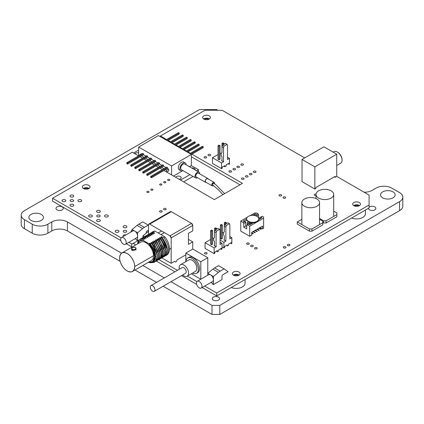 <?xml version="1.0" encoding="UTF-8"?>
<svg xmlns="http://www.w3.org/2000/svg" width="424" height="424" viewBox="0 0 424 424"><rect width="100%" height="100%" fill="white"/><g stroke="black" fill="none" stroke-linecap="round" stroke-linejoin="round"><path stroke-width="0.64" d="M218.487 297.139A3.646 2.104 180 0 1 219.553 298.629A3.646 2.104 180 0 1 215.906 300.738A3.646 2.104 180 0 1 212.26 298.629A3.646 2.104 180 0 1 214.512 296.683A3.646 2.104 180 0 1 218.487 297.139M369.081 207.304A3.646 2.104 180 0 1 374.79 206.901A3.646 2.104 180 0 1 375.855 208.391A3.646 2.104 180 0 1 372.208 210.495A3.646 2.104 180 0 1 368.562 208.391A3.646 2.104 180 0 1 368.573 208.232M62.185 206.901A3.646 2.104 180 0 1 63.25 208.391A3.646 2.104 180 0 1 59.604 210.495A3.646 2.104 180 0 1 55.957 208.391A3.646 2.104 180 0 1 58.21 206.446A3.646 2.104 180 0 1 62.185 206.901M31 220.39A7.293 4.214 0 0 0 38.95 221.307A7.293 4.214 0 0 0 43.455 217.417A7.293 4.214 0 0 0 36.162 213.203A7.293 4.214 0 0 0 28.864 217.417A7.293 4.214 0 0 0 31 220.39M382.681 197.833A7.293 4.214 0 0 0 390.631 198.745A7.293 4.214 0 0 0 395.136 194.855A7.293 4.214 0 0 0 387.838 190.641A7.293 4.214 0 0 0 380.545 194.855A7.293 4.214 0 0 0 382.681 197.833M351.613 218.026A8.84 5.104 0 0 0 360.718 218.318A8.84 5.104 0 0 0 365.419 213.807L365.419 210.055M231.26 287.514A8.84 5.104 0 0 0 240.366 287.801A8.84 5.104 0 0 0 245.067 283.29L245.067 279.538M217.878 110.261L216.691 109.578L199.497 109.578L24.438 210.649A11.051 6.381 0 0 0 21.2 215.159A11.051 6.381 0 0 0 24.438 219.669L24.438 228.695L32.251 233.205L32.251 224.185L24.438 219.669M32.251 224.185A11.051 6.381 0 0 0 47.88 224.185L51.792 221.927A11.051 6.381 180 0 1 67.421 221.927L121.561 253.181M142.872 265.488L164.342 277.884M170.973 281.711L212 305.397L219.818 305.397L399.562 201.623A11.051 6.381 0 0 0 402.8 197.112A11.051 6.381 0 0 0 399.562 192.597L391.75 188.086A11.051 6.381 0 0 0 376.12 188.086L372.208 190.344A11.051 6.381 180 0 1 364.094 192.21M402.8 197.112L402.8 206.133A11.051 6.381 180 0 1 399.562 210.649L399.562 201.623M219.818 305.397L219.818 314.423L399.562 210.649M219.818 314.423L212 314.423L212 305.397M67.421 221.927L67.421 230.953L120.167 261.401M135.06 270.003L156.525 282.395M163.155 286.226L212 314.423M67.421 230.953A11.051 6.381 0 0 0 51.792 230.953L51.792 221.927M47.88 224.185L47.88 233.205L51.792 230.953M47.88 233.205A11.051 6.381 180 0 1 32.251 233.205M24.438 228.695A11.051 6.381 180 0 1 21.2 224.185L21.2 215.159M238.315 275.478A2.761 1.595 0 0 0 234.138 275.478M358.667 205.995A2.761 1.595 0 0 0 354.491 205.995M88.266 188.844A2.761 1.595 0 0 0 84.09 188.844M208.619 119.361A2.761 1.595 0 0 0 204.442 119.361M62.604 199.868A1.881 1.087 0 0 0 62.052 200.637A1.881 1.087 0 0 0 63.934 201.723A1.881 1.087 0 0 0 65.815 200.637A1.881 1.087 0 0 0 64.655 199.635A1.881 1.087 0 0 0 62.604 199.868M70.543 204.453A1.881 1.087 0 0 0 69.992 205.221A1.881 1.087 0 0 0 71.873 206.308A1.881 1.087 0 0 0 73.755 205.221A1.881 1.087 0 0 0 72.594 204.22A1.881 1.087 0 0 0 70.543 204.453M70.644 199.927A1.738 1.007 0 0 0 70.135 200.637A1.738 1.007 0 0 0 71.873 201.644A1.738 1.007 0 0 0 73.617 200.637A1.738 1.007 0 0 0 72.541 199.709A1.738 1.007 0 0 0 70.644 199.927M89.178 215.212A1.881 1.087 0 0 0 88.627 215.98A1.881 1.087 0 0 0 90.508 217.067A1.881 1.087 0 0 0 92.39 215.98A1.881 1.087 0 0 0 91.224 214.979A1.881 1.087 0 0 0 89.178 215.212M97.218 215.27A1.738 1.007 0 0 0 96.704 215.98A1.738 1.007 0 0 0 98.448 216.982A1.738 1.007 0 0 0 100.186 215.98A1.738 1.007 0 0 0 99.11 215.053A1.738 1.007 0 0 0 97.218 215.27M70.543 195.289A1.881 1.087 0 0 0 69.992 196.052A1.881 1.087 0 0 0 71.873 197.139A1.881 1.087 0 0 0 73.755 196.052A1.881 1.087 0 0 0 72.594 195.051A1.881 1.087 0 0 0 70.543 195.289M78.488 199.868A1.881 1.087 0 0 0 77.937 200.637A1.881 1.087 0 0 0 79.813 201.723A1.881 1.087 0 0 0 81.694 200.637A1.881 1.087 0 0 0 80.534 199.635A1.881 1.087 0 0 0 78.488 199.868M83.443 185.389A3.869 2.231 0 0 0 82.309 186.968A3.869 2.231 0 0 0 86.178 189.199A3.869 2.231 0 0 0 90.047 186.968A3.869 2.231 0 0 0 87.657 184.906A3.869 2.231 0 0 0 83.443 185.389M89.098 188.431A3.869 2.231 0 0 0 83.443 188.314A3.869 2.231 0 0 0 83.252 188.431M105.057 215.212A1.881 1.087 0 0 0 104.505 215.98A1.881 1.087 0 0 0 106.387 217.067A1.881 1.087 0 0 0 108.268 215.98A1.881 1.087 0 0 0 107.108 214.979A1.881 1.087 0 0 0 105.057 215.212M97.117 210.627A1.881 1.087 0 0 0 96.566 211.396A1.881 1.087 0 0 0 98.448 212.482A1.881 1.087 0 0 0 100.329 211.396A1.881 1.087 0 0 0 99.168 210.394A1.881 1.087 0 0 0 97.117 210.627M97.117 219.796A1.881 1.087 0 0 0 96.566 220.565A1.881 1.087 0 0 0 98.448 221.651A1.881 1.087 0 0 0 100.329 220.565A1.881 1.087 0 0 0 99.168 219.558A1.881 1.087 0 0 0 97.117 219.796M115.747 230.55A1.881 1.087 0 0 0 115.196 231.319A1.881 1.087 0 0 0 117.077 232.405A1.881 1.087 0 0 0 118.959 231.319A1.881 1.087 0 0 0 117.798 230.317A1.881 1.087 0 0 0 115.747 230.55M123.787 230.608A1.738 1.007 0 0 0 123.278 231.319A1.738 1.007 0 0 0 125.016 232.326A1.738 1.007 0 0 0 126.76 231.319A1.738 1.007 0 0 0 125.684 230.391A1.738 1.007 0 0 0 123.787 230.608M125.907 234.949A1.881 1.087 0 0 0 123.686 235.135A1.881 1.087 0 0 0 123.135 235.903A1.881 1.087 0 0 0 123.358 236.417M123.686 225.971A1.881 1.087 0 0 0 123.135 226.734A1.881 1.087 0 0 0 125.016 227.821A1.881 1.087 0 0 0 126.898 226.734A1.881 1.087 0 0 0 125.737 225.732A1.881 1.087 0 0 0 123.686 225.971M159.954 210.866A1.314 0.758 0 0 0 159.572 211.401A1.314 0.758 0 0 0 160.887 212.164A1.314 0.758 0 0 0 162.201 211.401A1.314 0.758 0 0 0 161.39 210.702A1.314 0.758 0 0 0 159.954 210.866M132.034 230.375A1.881 1.087 0 0 0 131.626 230.55A1.881 1.087 0 0 0 131.08 231.319A1.881 1.087 0 0 0 131.297 231.833M163.95 181.769A1.108 0.636 0 0 0 163.627 182.219A1.108 0.636 0 0 0 164.735 182.861A1.108 0.636 0 0 0 165.837 182.219A1.108 0.636 0 0 0 165.159 181.631A1.108 0.636 0 0 0 163.95 181.769M159.981 184.064A1.108 0.636 0 0 0 159.657 184.514A1.108 0.636 0 0 0 160.765 185.15A1.108 0.636 0 0 0 161.867 184.514A1.108 0.636 0 0 0 161.189 183.921A1.108 0.636 0 0 0 159.981 184.064M167.925 179.479A1.108 0.636 0 0 0 167.597 179.93A1.108 0.636 0 0 0 168.704 180.566A1.108 0.636 0 0 0 169.812 179.93A1.108 0.636 0 0 0 169.128 179.341A1.108 0.636 0 0 0 167.925 179.479M147.133 191.478A1.108 0.636 0 0 0 146.81 191.929A1.108 0.636 0 0 0 147.918 192.57A1.108 0.636 0 0 0 149.02 191.929A1.108 0.636 0 0 0 148.336 191.341A1.108 0.636 0 0 0 147.133 191.478M151.103 189.189A1.108 0.636 0 0 0 150.78 189.639A1.108 0.636 0 0 0 151.887 190.275A1.108 0.636 0 0 0 152.99 189.639A1.108 0.636 0 0 0 152.311 189.051A1.108 0.636 0 0 0 151.103 189.189M208.407 154.49A1.314 0.758 0 0 0 208.02 155.025A1.314 0.758 0 0 0 209.334 155.788A1.314 0.758 0 0 0 210.649 155.025A1.314 0.758 0 0 0 209.838 154.325A1.314 0.758 0 0 0 208.407 154.49M204.437 156.779A1.314 0.758 0 0 0 204.05 157.32A1.314 0.758 0 0 0 205.364 158.078A1.314 0.758 0 0 0 206.679 157.32A1.314 0.758 0 0 0 205.868 156.615A1.314 0.758 0 0 0 204.437 156.779M203.796 115.9A3.869 2.231 0 0 0 202.661 117.48A3.869 2.231 0 0 0 206.53 119.716A3.869 2.231 0 0 0 210.399 117.48A3.869 2.231 0 0 0 208.009 115.418A3.869 2.231 0 0 0 203.796 115.9M209.456 118.943A3.869 2.231 0 0 0 203.796 118.826A3.869 2.231 0 0 0 203.605 118.943M163.924 208.571A1.314 0.758 0 0 0 163.542 209.112A1.314 0.758 0 0 0 164.857 209.869A1.314 0.758 0 0 0 166.171 209.112A1.314 0.758 0 0 0 165.36 208.407A1.314 0.758 0 0 0 163.924 208.571M229.342 170.92A1.314 0.758 0 0 0 228.955 171.455A1.314 0.758 0 0 0 230.269 172.213A1.314 0.758 0 0 0 231.589 171.455A1.314 0.758 0 0 0 230.773 170.755A1.314 0.758 0 0 0 229.342 170.92M233.311 168.625A1.314 0.758 0 0 0 232.924 169.16A1.314 0.758 0 0 0 234.244 169.923A1.314 0.758 0 0 0 235.559 169.16A1.314 0.758 0 0 0 234.748 168.461A1.314 0.758 0 0 0 233.311 168.625M241.844 178.138A1.314 0.758 0 0 0 241.463 178.674A1.314 0.758 0 0 0 242.777 179.432A1.314 0.758 0 0 0 244.092 178.674A1.314 0.758 0 0 0 243.281 177.974A1.314 0.758 0 0 0 241.844 178.138M245.814 175.843A1.314 0.758 0 0 0 245.432 176.384A1.314 0.758 0 0 0 246.747 177.142A1.314 0.758 0 0 0 248.061 176.384A1.314 0.758 0 0 0 247.25 175.679A1.314 0.758 0 0 0 245.814 175.843M237.281 166.335A1.314 0.758 0 0 0 236.894 166.871A1.314 0.758 0 0 0 238.214 167.628A1.314 0.758 0 0 0 239.528 166.871A1.314 0.758 0 0 0 238.717 166.171A1.314 0.758 0 0 0 237.281 166.335M241.251 164.04A1.314 0.758 0 0 0 240.869 164.581A1.314 0.758 0 0 0 242.184 165.339A1.314 0.758 0 0 0 243.498 164.581A1.314 0.758 0 0 0 242.687 163.876A1.314 0.758 0 0 0 241.251 164.04M249.784 173.554A1.314 0.758 0 0 0 249.402 174.089A1.314 0.758 0 0 0 250.717 174.847A1.314 0.758 0 0 0 252.031 174.089A1.314 0.758 0 0 0 251.22 173.389A1.314 0.758 0 0 0 249.784 173.554M253.759 171.259A1.314 0.758 0 0 0 253.372 171.799A1.314 0.758 0 0 0 254.686 172.557A1.314 0.758 0 0 0 256.001 171.799A1.314 0.758 0 0 0 255.19 171.095A1.314 0.758 0 0 0 253.759 171.259M204.882 252.72A1.314 0.758 0 0 0 204.495 253.255A1.314 0.758 0 0 0 205.81 254.018A1.314 0.758 0 0 0 207.124 253.255A1.314 0.758 0 0 0 206.313 252.556A1.314 0.758 0 0 0 204.882 252.72M233.492 272.017A3.869 2.231 0 0 0 232.357 273.597A3.869 2.231 0 0 0 236.226 275.833A3.869 2.231 0 0 0 240.095 273.597A3.869 2.231 0 0 0 237.705 271.535A3.869 2.231 0 0 0 233.492 272.017M239.152 275.059A3.869 2.231 0 0 0 233.492 274.943A3.869 2.231 0 0 0 233.301 275.059M279.421 194.759A1.314 0.758 0 0 0 279.034 195.294A1.314 0.758 0 0 0 280.349 196.058A1.314 0.758 0 0 0 281.669 195.294A1.314 0.758 0 0 0 280.852 194.595A1.314 0.758 0 0 0 279.421 194.759M283.391 197.054A1.314 0.758 0 0 0 283.004 197.589A1.314 0.758 0 0 0 284.319 198.347A1.314 0.758 0 0 0 285.638 197.589A1.314 0.758 0 0 0 284.822 196.884A1.314 0.758 0 0 0 283.391 197.054M316.023 194.144A1.314 0.758 0 0 0 314.587 194.309A1.314 0.758 0 0 0 314.205 194.844A1.314 0.758 0 0 0 316.007 195.549M251.003 245.401A1.314 0.758 0 0 0 250.621 245.941A1.314 0.758 0 0 0 251.936 246.699A1.314 0.758 0 0 0 253.25 245.941A1.314 0.758 0 0 0 252.439 245.236A1.314 0.758 0 0 0 251.003 245.401M254.978 247.696A1.314 0.758 0 0 0 254.591 248.231A1.314 0.758 0 0 0 255.905 248.989A1.314 0.758 0 0 0 257.22 248.231A1.314 0.758 0 0 0 256.409 247.531A1.314 0.758 0 0 0 254.978 247.696M247.033 243.111A1.314 0.758 0 0 0 246.651 243.646A1.314 0.758 0 0 0 247.966 244.404A1.314 0.758 0 0 0 249.28 243.646A1.314 0.758 0 0 0 248.469 242.947A1.314 0.758 0 0 0 247.033 243.111M283.72 246.821A1.314 0.758 0 0 0 283.333 247.356A1.314 0.758 0 0 0 284.647 248.114A1.314 0.758 0 0 0 285.967 247.356A1.314 0.758 0 0 0 285.151 246.657A1.314 0.758 0 0 0 283.72 246.821M287.689 244.526A1.314 0.758 0 0 0 287.302 245.061A1.314 0.758 0 0 0 288.617 245.825A1.314 0.758 0 0 0 289.936 245.061A1.314 0.758 0 0 0 289.12 244.362A1.314 0.758 0 0 0 287.689 244.526M302.031 159.445L314.846 166.844L314.846 189.04L302.031 181.642L302.031 159.445L323.915 146.81L336.73 154.209L336.73 176.411L369.081 195.088L369.081 207.94L216.691 295.925L202.158 287.53M196.646 284.35L181.525 275.621M174.889 271.789L156.35 261.083M131.779 246.901L126.347 243.768M120.84 240.583L52.571 201.172L52.571 198.247L132.288 152.227L138.569 155.852M239.947 184.822L191.357 156.769M359.504 205.576A3.869 2.231 0 0 0 353.844 205.46A3.869 2.231 0 0 0 353.653 205.576M353.844 202.534A3.869 2.231 0 0 0 352.71 204.114A3.869 2.231 0 0 0 356.579 206.345A3.869 2.231 0 0 0 360.448 204.114A3.869 2.231 0 0 0 358.057 202.052A3.869 2.231 0 0 0 353.844 202.534M166.584 139.538L160.42 135.982L204.967 110.261L222.16 110.261L304.686 157.908M166.701 172.075L166.701 170.268L168.651 169.139L168.651 170.941L166.701 172.075L163.956 170.501L214.343 199.603L242.48 183.359L191.966 154.193M190.403 153.292L187.996 151.903M186.433 151.002L184.027 149.608M182.463 148.707L180.057 147.319M178.493 146.418L176.082 145.024M174.524 144.123L172.112 142.734M170.554 141.833L168.143 140.439M140.127 156.753L142.538 158.141M144.096 159.042L146.508 160.436M148.066 161.337L150.478 162.726M152.036 163.627L154.447 165.021M156.011 165.922L158.417 167.31M159.981 168.211L162.36 169.589M369.081 205.015L216.691 293L204.686 286.073M196.911 281.578L187.371 276.072M177.423 270.332L158.883 259.626M132.044 244.129L128.88 242.305M121.105 237.816L52.571 198.247M210.85 282.517A2.131 1.23 0 0 0 211.783 282.956M135.044 238.749A2.131 1.23 0 0 0 135.977 239.189M216.691 295.925L216.691 293M160.42 136.729L160.42 135.982M334.382 176.861L335.167 177.312L336.73 176.411M314.846 189.04L315.785 188.5L315.785 187.599L335.167 176.411L335.167 177.312M336.73 154.209L314.846 166.844M333.222 152.184L334.038 151.718A6.63 3.827 60 0 1 337.356 152.046L337.356 152.046A6.63 3.827 60 0 1 342.046 160.166A6.63 3.827 60 0 1 340.668 163.203L336.73 165.477M337.356 152.046L337.822 152.317A5.968 3.445 60 0 1 342.046 159.625L342.046 160.166M247.595 222.393L247.272 222.759A0.503 0.292 0 0 0 248.226 222.892A0.503 0.292 0 0 0 248.167 222.759L247.844 222.393M256.971 221.333A6.063 3.503 0 0 0 258.746 218.858A6.063 3.503 0 0 0 251.724 215.397A6.063 3.503 0 0 0 246.62 218.858A6.063 3.503 0 0 0 250.361 222.091A6.063 3.503 0 0 0 256.971 221.333M260.818 218.397L259.631 217.708L259.631 219.086M258.73 218.614L259.589 219.107M258.635 214.846L256.653 215.991L256.653 214.618L258.041 213.813L258.635 214.846L258.635 218.196M256.653 216.208L254.665 214.846L255.264 213.813L252.593 215.355M254.665 215.551L254.665 214.846M252.651 222.817L252.195 223.082M255.264 213.813L256.653 214.618M260.209 227.444L262.604 228.828L262.604 226.061L251.692 232.363L251.692 235.129L249.704 236.274L240.774 231.117L240.774 221.037L247.261 217.289M258.041 213.813L256.653 213.012L254.665 213.012L249.964 215.726M262.604 228.828L263.601 228.255L263.601 217.024L262.212 216.219L260.818 217.024L262.011 217.708L258.725 219.611A6.063 3.503 0 0 0 258.746 219.314L258.746 218.858M246.62 218.858L246.62 219.314A6.063 3.503 0 0 0 253.192 222.801L249.9 224.699L248.713 224.015L247.325 224.815L249.704 226.193L263.601 218.169M249.704 226.193L249.704 236.274M259.631 217.708L260.818 217.024M253.17 222.817L253.17 222.807A6.063 3.503 0 0 0 258.725 219.611M247.325 224.815L246.726 225.16L246.726 228.875L243.747 227.153L245.734 226.008L246.726 226.58M243.747 227.153L243.747 223.443L245.734 222.293L245.734 226.008M243.747 223.443L243.153 222.409L244.542 221.609L243.35 220.92L246.62 219.033M240.774 221.037L243.153 222.409M245.734 222.293L244.542 221.609L246.853 220.273M251.093 224.015L251.093 222.695M251.278 222.722A0.503 0.292 0 0 0 252.195 222.892A0.503 0.292 0 0 0 252.169 222.801M250.059 224.243A0.503 0.292 0 0 0 249.704 223.745A0.503 0.292 0 0 0 249.508 224.307A0.503 0.292 0 0 0 250.059 224.243M258.836 228.234L260.739 229.336L261.295 229.013L259.393 227.916M256.854 229.379L258.757 230.481L259.313 230.158L257.41 229.061M254.866 230.529L256.769 231.626L257.326 231.303L255.423 230.206M252.884 231.674L254.787 232.771L255.343 232.453L253.435 231.35M251.692 233.274L252.799 233.916L253.356 233.598L251.692 232.633M333.693 211.115L336.884 212.954L336.884 214.581L326.098 220.809L323.602 220.809L319.548 218.466M326.098 220.809L326.098 222.971L336.884 216.749L336.884 214.581M326.098 222.971L323.602 222.971L323.602 220.809M323.602 222.971L322.738 222.478M331.102 198.066A8.84 5.104 0 0 0 333.693 194.457A8.84 5.104 0 0 0 324.853 189.353A8.84 5.104 0 0 0 316.007 194.457A8.84 5.104 0 0 0 321.466 199.174A8.84 5.104 0 0 0 331.102 198.066M319.548 219.277L322.738 221.121L322.738 222.748L311.958 228.976L309.456 228.976L297.261 221.938L301.861 219.277M311.958 228.976L311.958 231.138L322.738 224.911L322.738 222.748M311.958 231.138L309.456 231.138L309.456 228.976M309.456 231.138L297.261 224.1L297.261 221.938M316.956 206.234A8.84 5.104 0 0 0 319.548 202.624A8.84 5.104 0 0 0 310.707 197.52A8.84 5.104 0 0 0 301.861 202.624A8.84 5.104 0 0 0 307.321 207.341A8.84 5.104 0 0 0 316.956 206.234M222.006 146.736L222.006 143.386L223.003 143.964L224.005 143.386L224.005 144.33M222.006 143.386L223.003 142.809L224.005 143.386M223.003 143.964L223.003 144.902M221.975 156.779L221.975 160.463A0.551 0.318 60 0 1 221.582 160.685L223.538 161.814L223.538 147.759L221.975 146.852L221.975 152.364L221.143 153.541L221.143 155.343L221.975 156.779M223.851 166.182L224.847 166.759L226.193 165.985L226.193 164.83L228.817 163.314L228.817 164.47L229.49 164.083L229.49 158.38L227.508 159.525L227.508 145.464L227.079 144.356L225.515 143.455L222.399 145.252L221.975 146.852M227.079 144.356L223.962 146.158L222.399 145.252M223.962 146.158L223.538 147.759M224.847 166.759L224.847 165.604L222.224 167.12L222.224 168.275L221.551 168.667L221.551 162.964L212.488 157.728L212.488 163.431L221.551 168.667M229.49 158.38L227.508 157.23M221.143 153.557L220.427 153.143L220.035 153.371M228.494 163.505L228.817 163.691M218.037 154.527L212.488 157.728M223.538 161.814L221.551 162.964M219.033 146.259L220.035 145.681L220.035 159.217L219.033 159.795L219.033 146.259L218.037 145.681L218.037 159.217L219.033 159.795M220.035 145.681L219.033 145.103L218.037 145.681M214.581 231.7L214.581 228.351L215.578 228.928L216.579 228.351L216.579 229.289M214.581 228.351L215.578 227.773L216.579 228.351M215.578 228.928L215.578 229.866M214.549 241.744L214.549 245.422A0.551 0.318 60 0 1 214.157 245.65L216.113 246.779L216.113 232.718L214.549 231.817L214.549 237.323L213.717 238.5L213.717 240.307L214.549 241.744M220.395 248.851L221.392 249.429L222.065 249.042L222.065 243.339L220.083 244.484L220.083 230.428L219.653 229.32L218.09 228.414L214.973 230.216L214.549 231.817M219.653 229.32L216.537 231.117L214.973 230.216M216.537 231.117L216.113 232.718M216.426 251.146L217.422 251.724L217.422 250.568L214.798 252.084L214.798 253.239L214.125 253.626L214.125 247.923L205.062 242.692L205.062 248.395L214.125 253.626M221.392 249.429L221.392 248.273L218.768 249.794L218.768 250.944L217.422 251.724M222.065 243.339L220.083 242.194M213.717 238.521L213.002 238.108L212.609 238.33M210.611 239.486L205.062 242.692M216.113 246.779L214.125 247.923M211.608 231.218L212.609 230.64L212.609 244.176L211.608 244.754L211.608 231.218L210.611 230.64L210.611 244.176L211.608 244.754M212.609 230.64L211.608 230.062L210.611 230.64M224.349 226.061L224.349 222.711L225.351 223.289L226.347 222.711L226.347 223.649M224.349 222.711L225.351 222.134L226.347 222.711M225.351 223.289L225.351 224.227M224.317 236.104L224.317 239.783A0.551 0.318 60 0 1 223.925 240.011L225.881 241.139L225.881 227.079L224.317 226.178L224.317 231.684L223.49 232.861L223.49 234.668L224.317 236.104M222.065 246.932L223.893 247.987L224.566 247.6L224.566 246.445L227.195 244.929L227.195 246.084L228.536 245.305L228.536 244.15L231.165 242.634L231.165 243.789L231.833 243.403L231.833 237.7L229.85 238.845L229.85 224.784L229.421 223.681L227.858 222.775L224.741 224.577L224.317 226.178M229.421 223.681L226.305 225.478L224.741 224.577M226.305 225.478L225.881 227.079M231.833 237.7L229.85 236.555M223.49 232.882L222.77 232.463L222.377 232.691M230.836 242.825L231.165 243.016M223.893 247.987L223.893 242.284L220.083 240.079M220.379 233.847L220.083 234.016M225.881 241.139L223.893 242.284M221.376 225.579L222.377 225.001L222.377 238.537L221.376 239.115L221.376 225.579L220.379 225.001L220.379 238.537L221.376 239.115M222.377 225.001L221.376 224.423L220.379 225.001M191.357 273.772L200.812 279.231L200.822 261.73L185.818 253.07L192.777 249.052L207.781 257.718L200.822 261.73M185.818 261.656L185.818 253.07M207.781 275.208L207.781 257.718M182.654 274.969A6.63 3.827 -120 0 0 183.868 275.854A6.63 3.827 -120 0 0 187.18 276.183A6.63 3.827 -120 0 0 187.18 268.524A6.63 3.827 -120 0 0 180.55 264.698A6.63 3.827 -120 0 0 179.336 269.224M187.18 276.183L195.464 271.397A6.63 3.827 -120 0 0 195.464 263.744A6.63 3.827 -120 0 0 188.834 259.912L180.55 264.698M152.603 291.193A3.318 1.913 -120 0 0 154.262 291.357A3.318 1.913 -120 0 0 154.262 287.53A3.318 1.913 -120 0 0 150.949 285.617A3.318 1.913 -120 0 0 150.441 288.272A3.318 1.913 -120 0 0 152.603 291.193M154.262 291.357L185.521 273.31A3.318 1.913 -120 0 0 185.521 269.484A3.318 1.913 -120 0 0 182.209 267.571L150.949 285.617M185.908 261.603A8.84 5.104 60 0 1 187.731 257.999L188.903 257.32A8.84 5.104 60 0 1 197.743 262.43A8.84 5.104 60 0 1 197.743 272.637L196.572 273.316A8.84 5.104 60 0 1 192.544 273.088M187.731 257.999A8.84 5.104 60 0 1 196.572 263.103A8.84 5.104 60 0 1 196.572 273.316M134.715 266.59C135.012 262.398 130.958 255.37 127.174 253.531C122.621 251.448 120.109 252.9 119.632 257.882C119.335 262.08 123.389 269.108 127.174 270.947C131.726 273.029 134.244 271.577 134.715 266.59A10.664 6.159 -120 0 0 130.062 255.858A10.664 6.159 -120 0 0 121.842 253.001A10.664 6.159 -120 0 0 119.632 257.882A10.664 6.159 -120 0 0 124.29 268.62A10.664 6.159 -120 0 0 132.505 271.477A10.664 6.159 -120 0 0 134.715 266.59L153.472 255.762L134.715 266.59M121.842 253.001L140.598 242.173A10.664 6.159 60 0 1 148.819 245.03A10.664 6.159 60 0 1 153.472 255.762A10.664 6.159 60 0 1 151.262 260.643L132.505 271.477M132.256 249.317C135.282 249.874 136.316 249.275 135.351 247.531C132.32 246.975 131.292 247.568 132.256 249.317A2.189 1.261 0 0 0 134.641 249.588A2.189 1.261 0 0 0 135.993 248.422A2.189 1.261 0 0 0 135.351 247.531A2.189 1.261 0 0 0 132.966 247.256A2.189 1.261 0 0 0 131.615 248.422A2.189 1.261 0 0 0 132.256 249.317L132.256 250.595L132.256 249.317M135.993 248.422L135.993 249.794L132.256 250.595L131.615 249.794L131.615 248.422M153.356 262.594L154.564 262.122L156.742 259.303L157.113 254.713L152.444 244.097L149.847 243.249L149.948 243.625L149.471 243.344L148.877 243.689A12.27 7.081 -120 0 1 152.062 262.032A12.27 7.081 -120 0 1 148.23 262.398L152.746 261.539L154.601 256.806L153.122 249.953L148.877 243.689L142.983 240.286L139.597 240.912L137.567 243.922A12.27 7.081 -120 0 1 139.798 240.784A12.27 7.081 -120 0 1 142.983 240.286L143.582 239.82L142.035 238.368A13.595 7.849 -120 0 0 140.323 238.951A13.595 7.849 -120 0 0 137.821 242.533L137.768 242.756M143.63 237.451L141.086 238.569L143.63 237.451L146.227 238.293L144.87 236.73L142.512 237.747L145.05 236.629L146.227 238.293L143.63 237.451L141.685 238.166M152.624 243.991L151.267 242.427L154.05 243.169L158.592 254.437L157.935 259.064L155.338 261.608L155.99 261.301L158.168 258.481L158.539 253.897L153.864 243.275L151.071 242.544L152.624 243.991L157.293 254.612L156.922 259.197L154.665 262.064M141.78 238.113L142.178 237.896M154.044 243.169L152.693 241.606L155.47 242.348L160.012 253.616L159.355 258.243L156.758 260.787L157.41 260.479L159.588 257.659L159.959 253.075L155.29 242.454L152.492 241.722L154.05 243.169L158.719 253.791L158.348 258.375L156.08 261.248M143.195 237.292L145.05 236.629L147.849 237.355L146.296 235.908L143.932 236.926L146.476 235.808L147.647 237.472L145.05 236.629L143.105 237.345M156.891 241.526L155.534 239.963L158.316 240.71L155.338 240.079L156.891 241.526L161.565 252.148L161.189 256.737L158.836 259.658L161.009 256.838L161.385 252.254L156.71 241.632L153.912 240.901L155.47 242.348L160.139 252.969L159.768 257.559L157.5 260.426M144.616 236.475L146.476 235.808L149.274 236.534L147.716 235.087L145.353 236.104L147.897 234.986L149.073 236.65L146.476 235.808L144.621 236.47M148.877 234.016L150.743 233.343L152.115 234.896L149.317 234.165L147.457 234.832L148.866 234.318M147.552 234.774L149.137 234.265L150.695 235.718L147.897 234.986L150.494 235.829M158.603 241.076L162.986 251.326L162.615 255.916L160.352 258.783L162.546 256.096L163.023 251.681L158.719 241.23M160.224 258.852L162.874 253.679L161.046 245.485M156.758 239.258L158.316 240.71L156.758 239.258L159.557 239.989L164.279 251.151L163.622 255.778L161.025 258.322L161.677 258.015L163.855 255.195L164.226 250.611L159.557 239.989L164.406 250.505L164.035 255.094L161.761 257.967M152.115 234.896L150.562 233.444L148.199 234.467L150.743 233.343L153.34 234.186L150.743 233.343M154.299 233.205L152.163 232.522L149.624 233.645L151.983 232.628L153.34 234.191M159.928 240.127L158.179 238.436L160.977 239.168L165.699 250.33L165.047 254.957L162.45 257.501L163.102 257.193L165.275 254.374L165.652 249.789L160.977 239.168L165.832 249.683L165.455 254.273L163.187 257.14M146.047 235.649L147.897 234.986M153.403 231.806L151.045 232.824L153.409 231.806L154.76 233.37L153.403 231.806L154.76 231.022L153.403 231.806M165.879 252.216L164.867 245.671L161.157 239.067L159.604 237.62L162.403 238.346L167.125 249.508L166.468 254.135L163.871 256.679L164.523 256.372L166.701 253.552L167.072 248.968L162.583 238.246C167.66 245.57 168.635 251.384 165.493 255.683L164.629 256.308M151.638 232.416L153.043 231.605A13.595 7.849 60 0 1 154.76 231.022L164.925 236.889A13.595 7.849 60 0 1 166.637 255.153L165.927 255.561L166.738 254.962C169.876 250.663 168.906 244.855 163.823 237.525L164.925 236.889L163.823 237.525C168.906 244.855 169.876 250.663 166.738 254.962L166.293 254.697M166.272 255.343A13.595 7.849 60 0 1 165.583 255.598M165.286 255.868L165.927 255.561M142.21 238.267L145.008 238.998L143.45 237.551L144.807 239.115L142.21 238.267L140.402 238.903L142.21 238.267M171.174 263.309L161.841 257.919L171.174 263.309L174.683 261.285L171.174 263.309L171.174 237.906L171.174 263.309M148.511 234.239L148.511 224.821C148.586 224.031 148.983 223.803 149.698 224.132L169.982 235.845L171.174 237.906A1.685 0.97 -120 0 0 169.982 235.845L191.553 223.39L192.745 225.451L192.745 230.847L192.745 225.451L171.174 237.906L192.745 225.451A1.685 0.97 60 0 0 191.553 223.39L171.269 211.682L191.553 223.39L169.982 235.845L149.698 224.132A1.685 0.97 -120 0 0 148.861 224.052A1.685 0.97 -120 0 0 148.511 224.821L148.511 234.239M170.395 211.618L171.269 211.682L149.698 224.132L171.269 211.682A1.685 0.97 60 0 0 170.427 211.597L148.861 224.052M188.447 233.327L188.447 244.335L192.745 241.855L188.447 239.375L192.745 241.855L192.745 249.068L192.745 241.855L188.447 244.335L188.447 233.327L192.745 230.847M185.818 254.856L177.068 259.907L185.818 254.856M174.683 261.285C175.478 262.599 176.273 262.143 177.068 259.907M161.025 236.799L162.583 238.246L161.025 236.799L166.86 246.731M162.583 238.246L159.604 237.62L165.434 247.537M159.604 237.62L161.157 239.067L158.179 238.436L164.014 248.369M152.879 234.022L153.541 234.075L152.163 232.522L154.76 233.37M156.959 239.147L162.588 249.174L156.959 239.147L159.737 239.889L158.179 238.436M150.032 235.665L150.695 235.718L149.317 234.165L151.919 235.007M163.187 257.145L165.318 254.644M165.371 254.517L165.869 252.328M166.86 246.726L161.226 236.682L163.823 237.525L161.226 236.682M161.009 234.631L164.443 232.644L161.009 234.631M149.646 243.365L153.186 247.892A12.752 7.362 -120 0 1 149.37 262.594L153.165 261.947L155.237 258.788L155.269 253.563L153.186 247.892L149.948 243.625L149.471 243.344L148.877 243.689L142.983 240.286L143.582 239.82L139.862 240.747M155.338 240.079L161.178 250.033L155.534 239.963M148.612 236.486L149.073 236.65M156.154 243.249L153.912 240.901L159.747 250.833M153.912 240.901L156.71 241.632L161.433 252.794L160.781 257.421L158.184 259.965M147.186 237.308L147.647 237.472M152.492 241.722L158.327 251.655M145.766 238.129L146.227 238.293M151.066 242.544L156.901 252.471M161.406 255.979L161.639 253.128M155.486 261.476L156.636 259.896M158.136 240.811L162.858 251.973L162.201 256.599L159.604 259.144M154.792 247.022L151.267 242.427M144.346 238.951L144.807 239.115M149.847 243.249L154.347 249.789L155.762 256.759L154.347 249.794L149.847 243.249L152.444 244.097L155.979 250.239L157.203 256.456L155.815 261.036L152.221 262.716M140.392 240.44A12.27 7.081 60 0 1 140.98 240.164L140.042 240.609L143.582 239.82L139.644 240.874M142.946 239.92L141.685 240M140.763 240.27L140.212 240.546M152.667 262.562L155.412 259.234L155.369 253.372M137.577 243.88L137.821 242.533A13.595 7.849 60 0 1 142.035 238.368L137.774 243.291L142.056 238.399L143.582 239.82M152.661 261.693A12.27 7.081 60 0 0 149.471 243.344L155.046 254.114L154.781 258.9L152.349 261.852A12.27 7.081 60 0 0 152.661 261.693L152.099 262.016M140.312 240.488L139.639 240.88M153.186 247.892L155.497 253.971L155.38 259.334L152.857 262.477L148.596 262.483M210.935 282.464L212.604 283.428L212.604 284.117L213.399 284.573L222.012 279.601L222.012 276.162A1.124 0.647 -60 0 1 222.807 274.784L228.086 271.736L224.137 268.858L218.577 265.652L214.608 267.942A11.793 6.805 120 0 0 212.875 269.155L207.839 273.295L207.839 275.176M201.199 288.087L212.583 281.515A3.933 2.268 -120 0 0 213.399 279.713L213.399 276.506L210.617 274.9A3.933 2.268 -120 0 0 208.65 274.704L197.271 281.276A3.933 2.268 60 0 1 201.199 283.545A3.933 2.268 60 0 1 201.199 288.087A3.933 2.268 60 0 1 198.172 287.032A3.933 2.268 60 0 1 196.455 283.078A3.933 2.268 60 0 1 197.271 281.276M213.399 284.573L213.399 279.713A3.933 2.268 -120 0 0 210.617 274.9L207.839 273.295M213.399 276.506L218.429 272.362L212.875 269.155M224.137 268.858L220.167 271.153A11.793 6.805 120 0 0 218.429 272.362M148.511 225.224L142.771 221.885L138.802 224.174A11.793 6.805 120 0 0 137.069 225.388L132.034 229.527L132.034 231.409M125.393 244.319L136.777 237.747A3.933 2.268 -120 0 0 137.588 235.945L137.588 232.739L134.811 231.133A3.933 2.268 -120 0 0 132.845 230.937L121.465 237.509A3.933 2.268 60 0 1 125.393 239.783A3.933 2.268 60 0 1 125.393 244.319A3.933 2.268 60 0 1 122.366 243.265A3.933 2.268 60 0 1 120.649 239.311A3.933 2.268 60 0 1 121.465 237.509M135.129 238.696L136.798 239.661L136.798 240.35L137.588 240.806L137.588 235.945A3.933 2.268 -120 0 0 134.811 231.133L132.034 229.527M137.588 232.739L142.623 228.594L137.069 225.388M148.326 225.091L144.356 227.386A11.793 6.805 120 0 0 142.623 228.594M137.588 240.806L139.167 239.894M146.206 233.184L146.206 232.394A1.124 0.647 -60 0 1 147.001 231.016L148.511 230.147M131.875 247.208A3.933 2.268 60 0 1 131.588 245.629A3.933 2.268 60 0 1 132.405 243.827A3.933 2.268 60 0 1 135.595 245.061M148.511 231.308A11.793 6.805 120 0 0 148.008 231.705L142.973 235.845L142.973 237.424M142.973 235.845L144.34 236.634M134.959 153.769A2.809 1.622 180 0 1 138.632 152.841M224.656 193.646L215.816 184.7L213.654 183.248C212.557 183.682 212.228 184.255 212.668 184.975A0.996 0.572 -60.2 0 1 212.89 183.518A0.996 0.572 -60.2 0 1 213.86 183.703M213.5 185.484A1.988 1.145 -60.2 0 1 212.17 185.834A1.988 1.145 -60.2 0 1 212.164 183.539A1.988 1.145 -60.2 0 1 214.147 182.384A1.988 1.145 -60.2 0 1 214.56 183.295A1.988 1.145 -60.2 0 1 214.507 183.772M212.17 185.834L205.757 182.166A1.988 1.145 -60.2 0 1 205.751 179.871A1.988 1.145 -60.2 0 1 207.733 178.711L214.147 182.384M206.255 182.447A2.226 1.283 -60.2 0 1 205.64 182.368A2.226 1.283 -60.2 0 1 205.635 179.803A2.226 1.283 -60.2 0 1 207.85 178.504A2.226 1.283 -60.2 0 1 208.232 178.997M205.64 182.368L196.222 176.978A2.226 1.283 -60.2 0 1 196.217 174.407A2.226 1.283 -60.2 0 1 198.432 173.114L207.85 178.504M197.452 177.683A3.318 1.908 -60.2 0 1 195.676 177.926A3.318 1.908 -60.2 0 1 195.671 174.1A3.318 1.908 -60.2 0 1 198.978 172.165A3.318 1.908 -60.2 0 1 199.667 173.686A3.318 1.908 -60.2 0 1 199.662 173.814M195.676 177.926L181.398 169.748A3.318 1.908 -60.2 0 1 181.387 165.922A3.318 1.908 -60.2 0 1 184.694 163.987L198.978 172.165M182.908 170.618A4.494 2.586 -60.2 0 1 180.809 170.771A4.494 2.586 -60.2 0 1 180.799 165.583A4.494 2.586 -60.2 0 1 185.277 162.964A4.494 2.586 -60.2 0 1 186.205 164.851M185.277 162.964L183.709 162.069A4.494 2.586 119.8 0 0 179.23 164.687A4.494 2.586 119.8 0 0 179.241 169.87L180.809 170.771M191.68 167.989A2.809 1.622 180 0 1 194.377 168.402A2.809 1.622 180 0 1 195.21 169.552A2.809 1.622 180 0 1 195.119 169.955M175.684 177.28A2.809 1.622 180 0 1 180.37 176.559A2.809 1.622 180 0 1 181.202 177.709A2.809 1.622 180 0 1 179.135 179.273M180.539 180.083L189.915 174.624M196.54 170.771L198.421 169.674L191.357 165.63L191.357 154.442L158.396 135.569L138.632 147.08L171.593 165.948L191.357 154.442M173.506 176.024L182.431 170.824M189.475 166.727L191.357 165.63M171.593 165.948L171.593 174.916M138.632 155.815L138.632 147.08M138.632 150.112L133.65 153.011M171.519 143.079L183.253 136.247L183.253 135.346L182.463 134.896L169.95 142.183M175.504 145.363L187.238 138.531L187.238 137.63L186.454 137.18L173.935 144.467M179.49 147.647L191.224 140.816L191.224 139.909L190.44 139.464L177.926 146.746M183.475 149.926L195.21 143.095L195.21 142.194L194.425 141.743L181.912 149.031M187.466 152.211L199.195 145.379L199.195 144.478L198.411 144.028L185.898 151.315M189.883 153.594L202.402 146.312L203.186 146.757L203.186 147.663L191.357 154.548M167.528 140.8L179.262 133.968L179.262 133.062L178.478 132.617L165.964 139.899M190.668 154.044L203.186 146.757M186.682 151.76L199.195 144.478M182.696 149.481L195.21 142.194M178.711 147.197L191.224 139.909M174.72 144.918L187.238 137.63M170.734 142.634L183.253 135.346M166.749 140.349L179.262 133.062M198.421 169.674L198.421 171.847M193.042 176.416L183.656 181.88M147.526 174.561L147.526 175.462L146.741 175.017L146.741 174.11L147.526 174.561L163.478 165.275L163.478 166.176L161.533 167.31L163.95 168.694M143.535 172.282L143.535 173.183L142.75 172.732L142.75 171.831L143.535 172.282L159.488 162.991L159.488 163.892L157.543 165.026L159.965 166.409M139.549 169.998L139.549 170.899L138.765 170.448L138.765 169.547L139.549 169.998L155.502 160.707L155.502 161.613L153.557 162.742L155.979 164.13M135.563 167.713L135.563 168.619L134.779 168.169L134.779 167.263L135.563 167.713L151.516 158.428L151.516 159.329L149.571 160.463L151.993 161.846M131.578 165.434L131.578 166.335L130.793 165.885L130.793 164.984L131.578 165.434L147.531 156.143L147.531 157.044L145.586 158.179L148.002 159.562M127.592 164.051L127.592 163.15L126.803 162.699L126.803 163.6L127.592 164.051L141.6 155.894L144.017 157.283M151.511 177.746L150.727 177.296L150.727 176.395L151.511 176.845L167.464 167.554L167.464 168.461L151.511 177.746L151.511 176.845M166.701 170.268L165.519 169.589M168.651 169.139L167.464 168.461M140.031 154.999L139.629 154.771L139.629 155.237M141.976 153.864L141.574 153.636L139.629 154.771M127.592 163.15L143.545 153.859L142.761 153.414L126.803 162.699M143.545 153.859L143.545 154.765L141.6 155.894M145.962 156.149L143.545 154.765M147.531 156.143L146.746 155.693L130.793 164.984M131.578 166.335L145.586 158.179M149.953 158.433L147.531 157.044M151.516 158.428L150.732 157.977L134.779 167.263M135.563 168.619L149.571 160.463M153.939 160.712L151.516 159.329M155.502 160.707L154.718 160.261L138.765 169.547M139.549 170.899L153.557 162.742M157.924 162.996L155.502 161.613M159.488 162.991L158.703 162.54L142.75 171.831M143.535 173.183L157.543 165.026M161.91 165.281L159.488 163.892M163.478 165.275L162.694 164.825L146.741 174.11M147.526 175.462L161.533 167.31M165.895 167.559L163.478 166.176M167.464 167.554L166.68 167.109L150.727 176.395M221.975 160.463L221.582 160.685M214.549 245.422L214.157 245.65M224.317 239.783L223.925 240.011M220.167 271.153L214.608 267.942M144.356 227.386L138.802 224.174M148.511 231.992L148.008 231.705M248.226 224.296L248.226 222.892M247.213 224.879L247.213 222.892M252.195 223.379L252.195 222.892M251.183 223.962L251.183 222.892M250.208 224.524L250.208 222.51M249.201 224.036L249.201 222.181M316.007 194.457L316.007 198.538M333.693 194.457L333.693 215.933M301.861 202.624L301.861 224.1M319.548 202.624L319.548 224.1M171.174 248.257L169.452 249.254M161.544 230.974L158.11 232.956M132.405 243.827L139.12 239.952M212.668 184.975L218.646 189.963L222.902 194.658"/></g></svg>

